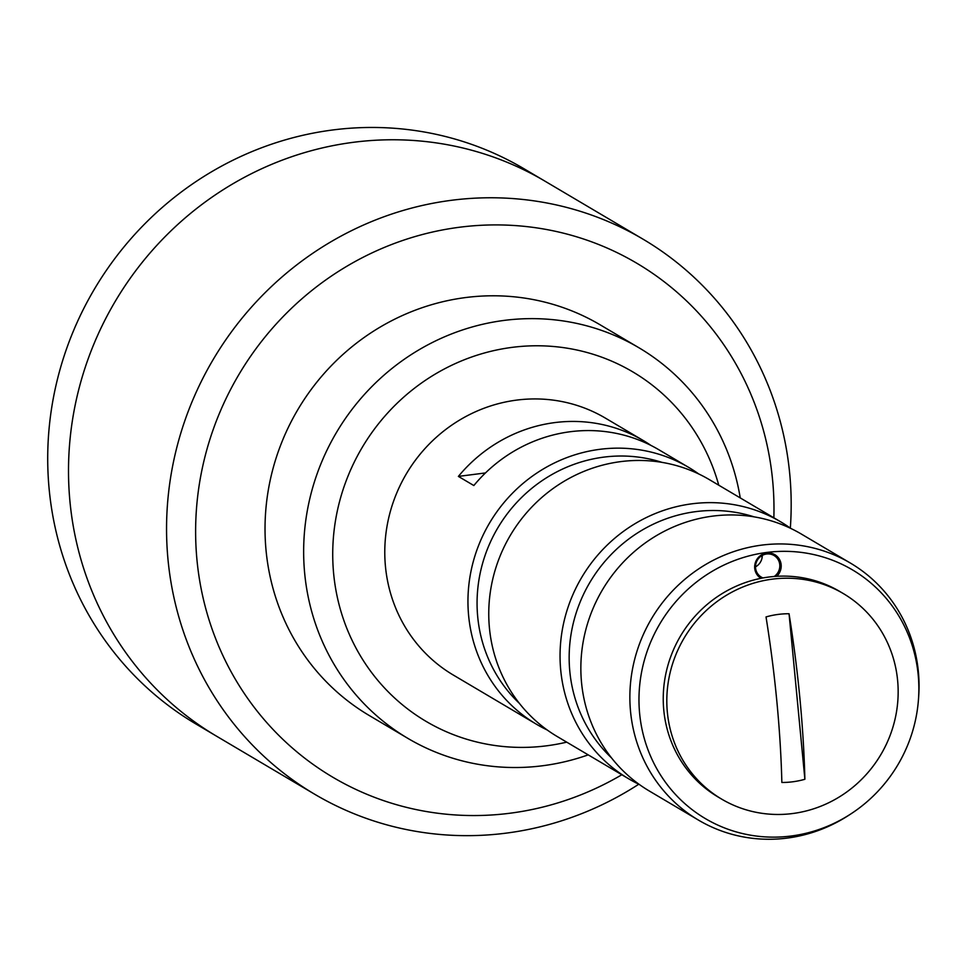 <?xml version="1.0" encoding="UTF-8"?>
<svg xmlns="http://www.w3.org/2000/svg" width="967" height="967" viewBox="0 0 967 967"><rect width="100%" height="100%" fill="white"/><g stroke="black" fill="none" stroke-linecap="round" stroke-linejoin="round"><path stroke-width="1.45" d="M314.674 794.233L195.83 723.932A322.458 308.691 -59.4 0 1 159.204 698.331A322.458 308.691 -59.4 0 1 106.926 269.551A322.458 308.691 -59.4 0 1 524.223 168.887L545.013 181.192A322.458 308.691 120.6 0 0 115.146 301.523A322.458 308.691 120.6 0 0 216.632 736.238A322.458 308.691 -59.4 0 1 179.995 710.636A322.458 308.691 -59.4 0 1 127.729 281.856A322.458 308.691 -59.4 0 1 545.013 181.192L643.055 239.187A322.458 308.691 120.6 0 0 213.187 359.531A322.458 308.691 120.6 0 0 314.674 794.233A322.458 308.691 120.6 0 0 638.788 784.225M790.329 528.103A322.458 308.691 120.6 0 0 790.003 476.888A322.458 308.691 120.6 0 0 643.055 239.187M773.854 517.792A298.573 285.821 120.6 0 0 772.899 483.355A298.573 285.821 120.6 0 0 420.983 234.896A298.573 285.821 120.6 0 0 213.961 634.231A298.573 285.821 120.6 0 0 621.829 774.748M740.238 497.896A226.919 217.224 120.6 0 0 638.969 347.782A226.919 217.224 120.6 0 0 336.468 432.467A226.919 217.224 120.6 0 0 407.881 738.377A226.919 217.224 120.6 0 0 588.214 754.864M638.969 347.782L600.35 324.936A226.919 217.224 120.6 0 0 297.848 409.621A226.919 217.224 120.6 0 0 369.261 715.52L407.881 738.377M718.759 485.192A203.034 194.367 120.6 0 0 481.59 353.801A203.034 194.367 120.6 0 0 337.386 597.533A203.034 194.367 120.6 0 0 566.722 742.148M897.618 680.43A119.424 114.336 120.6 0 0 843.297 593.557A119.424 114.336 120.6 0 0 684.08 638.135A119.424 114.336 120.6 0 0 721.672 799.129A119.424 114.336 120.6 0 0 843.635 794.161A119.424 114.336 120.6 0 0 897.618 680.43M843.297 593.557L839.731 591.453A119.424 114.336 120.6 0 0 680.514 636.02A119.424 114.336 120.6 0 0 718.106 797.026L721.672 799.129M804.882 779.281L789.048 613.743A310.286 71.365 82.1 0 1 804.882 779.281A85.289 81.651 -59.4 0 1 781.856 782.46A310.286 71.365 -97.9 0 0 766.021 616.934A85.289 81.651 -59.4 0 1 789.048 613.743M485.482 472.936L458.382 476.405L473.83 485.543A149.281 142.911 -59.4 0 1 658.853 449.752L688.564 467.327A149.281 142.911 -59.4 0 1 698.694 473.939M458.382 476.405A149.281 142.911 -59.4 0 1 643.406 440.614A149.281 142.911 -59.4 0 1 650.984 445.436M547.201 729.988A149.281 142.911 -59.4 0 1 536.54 724.295L453.354 675.075A149.281 142.911 -59.4 0 1 385.325 565.03A149.281 142.911 -59.4 0 1 453.535 423.921A149.281 142.911 -59.4 0 1 605.378 418.107L643.406 440.614M536.54 724.295A149.281 142.911 -59.4 0 1 468.499 614.25A149.281 142.911 -59.4 0 1 536.709 473.141A149.281 142.911 -59.4 0 1 688.564 467.327M639.296 784.467A149.281 142.911 -59.4 0 1 628.635 778.773L557.33 736.6A149.281 142.911 -59.4 0 1 489.302 626.556A149.281 142.911 -59.4 0 1 557.512 485.446A149.281 142.911 -59.4 0 1 709.355 479.632L780.659 521.817A149.281 142.911 -59.4 0 1 790.788 528.429M628.635 778.773A149.281 142.911 -59.4 0 1 560.594 668.729A149.281 142.911 -59.4 0 1 628.804 527.631A149.281 142.911 -59.4 0 1 780.659 521.817M850.658 814.045L848.591 815.399A149.281 142.911 -59.4 0 1 698.44 820.089L649.425 791.079A149.281 142.911 -59.4 0 1 581.397 681.034A149.281 142.911 -59.4 0 1 649.606 539.937A149.281 142.911 -59.4 0 1 801.462 534.122L850.476 563.12A149.281 142.911 -59.4 0 1 918.505 673.165A149.281 142.911 -59.4 0 1 918.65 696.977L918.469 699.443A144.482 138.317 120.6 0 0 918.336 676.392A144.482 138.317 120.6 0 0 746.004 556.726A144.482 138.317 120.6 0 0 649.365 753.305A144.482 138.317 120.6 0 0 850.658 814.045A144.482 138.317 120.6 0 0 918.469 699.443M698.44 820.089A149.281 142.911 -59.4 0 1 630.411 710.044A149.281 142.911 -59.4 0 1 698.621 568.934A149.281 142.911 -59.4 0 1 850.476 563.12M760.993 578.326A13.731 13.151 -59.4 0 1 760.981 555.215A13.731 13.151 -59.4 0 1 776.791 576.296M774.241 576.477A12.535 12.003 120.6 0 0 774.047 555.517A12.535 12.003 120.6 0 0 757.33 560.195A12.535 12.003 120.6 0 0 763.011 577.94M755.517 566.843A12.535 12.003 120.6 0 0 762.286 555.409M661.96 462.359A143.309 137.193 120.6 0 0 477.589 615.471A143.309 137.193 120.6 0 0 519.376 703.36M761.585 555.82A143.309 137.193 -59.4 0 1 762.129 557.488M754.055 516.849A143.309 137.193 120.6 0 0 569.684 669.962A143.309 137.193 120.6 0 0 611.47 757.85"/></g></svg>
